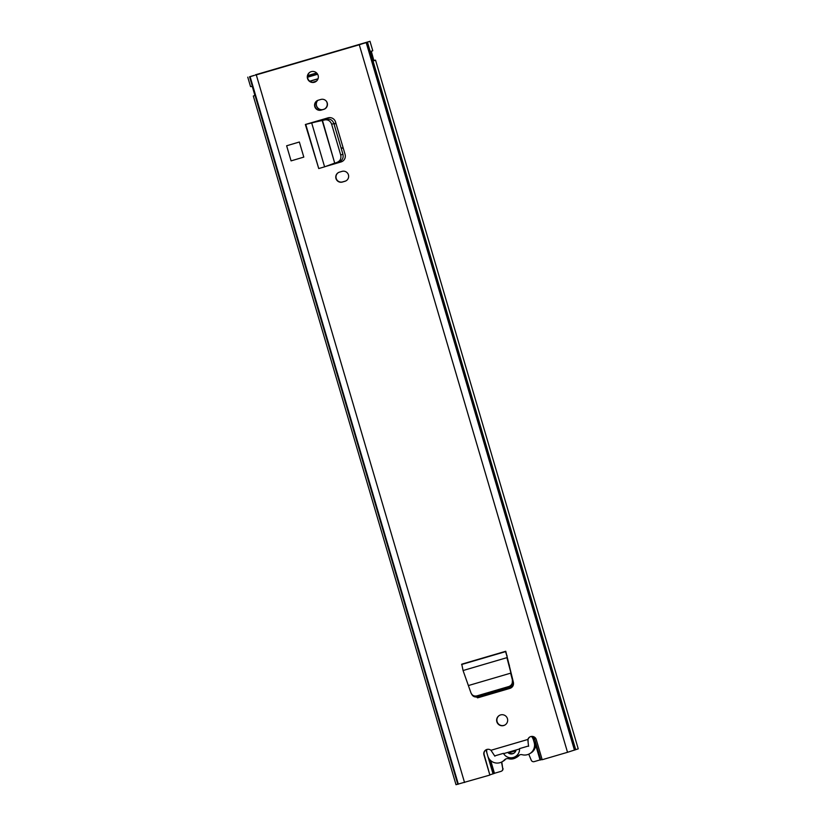<?xml version="1.0" encoding="UTF-8"?>
<svg xmlns="http://www.w3.org/2000/svg" width="826" height="826" viewBox="0 0 826 826"><rect width="100%" height="100%" fill="white"/><g stroke="black" fill="none" stroke-linecap="round" stroke-linejoin="round"><path stroke-width="1.24" d="M512.296 680.769C512.636 683.37 511.593 685.25 509.167 686.406L509.735 687.366C512.161 686.21 513.204 684.331 512.863 681.718L510.623 673.169L512.863 681.718M509.374 687.49L477.449 696.845C474.64 697.392 472.668 696.39 471.532 693.84M508.806 686.53L476.87 695.895L477.707 697.763M476.87 695.895C474.072 696.432 472.1 695.43 470.965 692.88L471.956 694.749M470.965 692.88L463.066 670.526L461.744 664.176L505.76 651.27L511.077 673.603M311.309 122.919L322.46 120.451L334.747 163.249L322.13 120.379L305.352 124.499L328.025 117.85A6.061 6.04 -120.1 0 1 335.532 121.959L345.092 154.441A6.061 6.04 -120.1 0 1 341.004 161.958L325.785 166.418M286.632 145.779L291.082 160.874L303.803 157.105L299.353 142.01L286.632 145.779L299.353 142.01M529.962 736.916A4.398 4.388 59.9 0 0 528.103 739.322L527.855 739.466A4.398 4.388 59.9 0 1 536.26 739.559L542.186 759.724L567.524 752.3L359.279 44.759L255.482 75.125M494.877 756.193L490.954 750.287A4.398 4.388 59.9 0 0 483.943 754.902L489.87 775.067L456.004 784.7L253.324 96.033L254.914 95.465M496.849 721.779A5.534 5.524 59.9 0 1 499.379 715.44A5.534 5.524 59.9 0 1 507.443 718.672A5.534 5.524 59.9 0 1 504.923 725.022A5.534 5.524 59.9 0 1 496.849 721.779M307.53 78.511A5.534 5.524 59.9 0 1 310.049 72.172A5.534 5.524 59.9 0 1 318.124 75.403A5.534 5.524 59.9 0 1 315.594 81.743A5.534 5.524 59.9 0 1 307.53 78.511M318.258 100.214L320.849 99.461A5.162 5.152 59.9 0 1 324.897 108.877A5.162 5.152 59.9 0 1 323.771 109.362L321.18 110.116A5.162 5.152 59.9 0 1 317.132 100.7A5.162 5.152 59.9 0 1 318.258 100.214M339.434 172.149L342.026 171.385A5.162 5.152 59.9 0 1 346.063 180.811A5.162 5.152 59.9 0 1 344.938 181.297L342.346 182.05A5.162 5.152 59.9 0 1 338.309 172.634A5.162 5.152 59.9 0 1 339.434 172.149M472.947 695.926L478.233 697.681L510.045 688.347C512.698 687.284 513.824 685.312 513.421 682.441L505.76 651.27M346.197 180.739A5.162 5.152 59.9 0 1 345.196 181.152L342.604 181.906A5.162 5.152 59.9 0 1 338.433 172.562M325.021 108.805A5.162 5.152 59.9 0 1 324.019 109.218L321.428 109.972A5.162 5.152 59.9 0 1 317.267 100.627M505.047 724.939A5.534 5.524 59.9 0 1 497.107 721.635A5.534 5.524 59.9 0 1 499.503 715.368M315.718 81.671A5.534 5.524 59.9 0 1 307.778 78.367A5.534 5.524 59.9 0 1 310.184 72.099M489.87 775.067L484.191 754.757A4.398 4.388 59.9 0 1 486.08 749.791M371.256 51.088L373.786 60.339L375.551 60.164L373.424 60.897L370.461 51.78L372.774 50.737L369.996 41.3L255.399 74.825M326.993 165.985L341.004 161.958M342.449 161.307A6.061 6.04 59.9 0 1 341.252 161.803M510.809 688.058L477.428 697.846M375.551 60.164L578.231 748.841L567.524 752.3M369.996 41.3L359.279 44.759M370.637 51.47L373.104 60.742M247.769 77.159L250.546 86.596L252.271 86.441L254.904 95.403L253.324 96.033M490.954 750.287L527.855 739.466L528.165 742.966L528.01 739.476M528.165 742.966L528.609 746.301M318.722 168.483L305.352 124.499M318.743 168.545L305.765 124.458L318.743 168.545L324.597 166.831L311.67 122.888L305.796 124.375M310.018 123.208L305.765 124.458M322.46 120.451L325 119.873C328.087 119.502 330.286 120.916 331.608 124.106L340.694 154.978C341.396 158.427 340.312 160.822 337.452 162.164L339.682 161.452C342.542 160.11 343.626 157.714 342.924 154.256L333.838 123.394C332.517 120.204 330.317 118.789 327.23 119.161L324.69 119.729M334.984 163.011L324.597 166.831M337.225 162.299L334.788 163.207M507.009 655.524L507.071 657.176M463.066 670.526L506.916 657.661L510.984 673.2M510.695 673.149L468.518 685.518M527.979 746.146L519.544 748.614A8.601 8.59 59.9 0 1 503.447 753.343L495.011 755.811M486.782 749.481A9.84 9.809 -120.1 0 0 487.092 753.653L487.784 756.007A9.84 9.809 -120.1 0 0 504.418 759.93A4.295 4.285 59.9 0 1 508.527 758.722A9.84 9.809 -120.1 0 0 518.191 755.893A4.068 4.068 59.9 0 1 522.187 754.716A9.902 9.871 -120.1 0 0 534.164 742.409L533.472 740.055A9.84 9.809 -120.1 0 0 531.51 736.431M507.711 752.434A4.915 4.904 -120.1 0 0 516.085 749.977M529.642 753.725L530.767 753.064A9.902 9.871 -120.1 0 0 535.682 745.062M519.73 754.85A4.068 4.068 -120.1 0 0 519.317 755.243L518.191 755.893M515.899 757.721L517.035 757.07A9.84 9.809 -120.1 0 0 519.317 755.243M505.966 758.898A4.295 4.285 -120.1 0 0 505.543 759.28L504.418 759.93M502.125 761.758L503.261 761.107A9.84 9.809 -120.1 0 0 505.543 759.28M513.999 753.126A4.915 4.904 59.9 0 1 508.403 752.228M494.206 773.353L501 771.36A2.457 2.457 -120.1 0 0 502.724 768.562L501.785 761.954M502.972 768.417A2.457 2.457 59.9 0 1 501.795 770.978L501.537 771.133M332.589 52.513L284.846 66.514M528.754 754.169L531.242 760.199A2.457 2.457 -120.1 0 0 534.205 761.624L540.049 759.91M332.537 52.358L284.805 66.348M502.724 768.562L501.527 762.078M509.012 752.744L515.878 750.731M542.124 759.517L540.08 760.034L534.794 742.047M490.365 760.292L494.237 773.456L490.086 774.778M318.051 78.738L309.709 81.185M317.638 74.257L307.571 77.2M326.384 101.257A5.534 5.524 59.9 0 1 324.37 109.104M322.223 109.744A5.534 5.524 59.9 0 1 317.752 100.39M340.993 147.699A12.545 12.514 59.9 0 1 343.348 148.515M335.986 123.497L334.045 124.065M318.02 78.831A35.012 34.94 -120.1 0 0 317.029 79.048M312.961 80.236A35.012 34.94 -120.1 0 0 310.06 81.433M333.952 123.766L335.893 123.198M310.122 81.475A35.012 34.94 59.9 0 1 317.938 79.059M312.579 82.321L316.461 81.124M322.47 109.672A5.534 5.524 59.9 0 1 317.824 100.369M464.542 782.501L256.308 74.959M458.203 784.173L249.968 76.632L254.212 75.383M458.337 784.215L250.102 76.673L254.346 75.424M574.452 750.163L366.207 42.632L362.005 43.85M575.144 749.884L366.899 42.343L362.697 43.572M575.712 749.698L367.467 42.157M457.79 784.277L249.545 76.735M519.564 748.955L503.612 753.632L519.564 748.955M373.249 60.783L374.023 60.525M370.564 51.563L371.142 51.377M373.786 60.339L373.156 60.546M370.554 51.728L373.497 60.856M325 119.873L327.23 119.161M331.649 124.261L333.89 123.539M340.694 154.978L342.924 154.256M337.452 162.164L339.682 161.452M461.589 664.517L505.574 651.621L506.834 655.844M533.472 740.055L534.608 739.394M535.3 741.758L534.164 742.409M494.433 773.281L490.696 760.601M316.637 72.956L307.695 75.579M540.772 759.889L533.999 736.864M485.967 749.853L493.039 773.89M307.561 76.921L317.494 74.01M509.435 665.704L507.794 660.129M479.751 697.165L479.483 696.246M480.804 696.855L480.536 695.936M511.604 687.562L511.273 686.447M510.045 688.275L509.766 687.346M509.064 688.564L508.795 687.655M534.092 739.693L533.173 736.555"/></g></svg>

